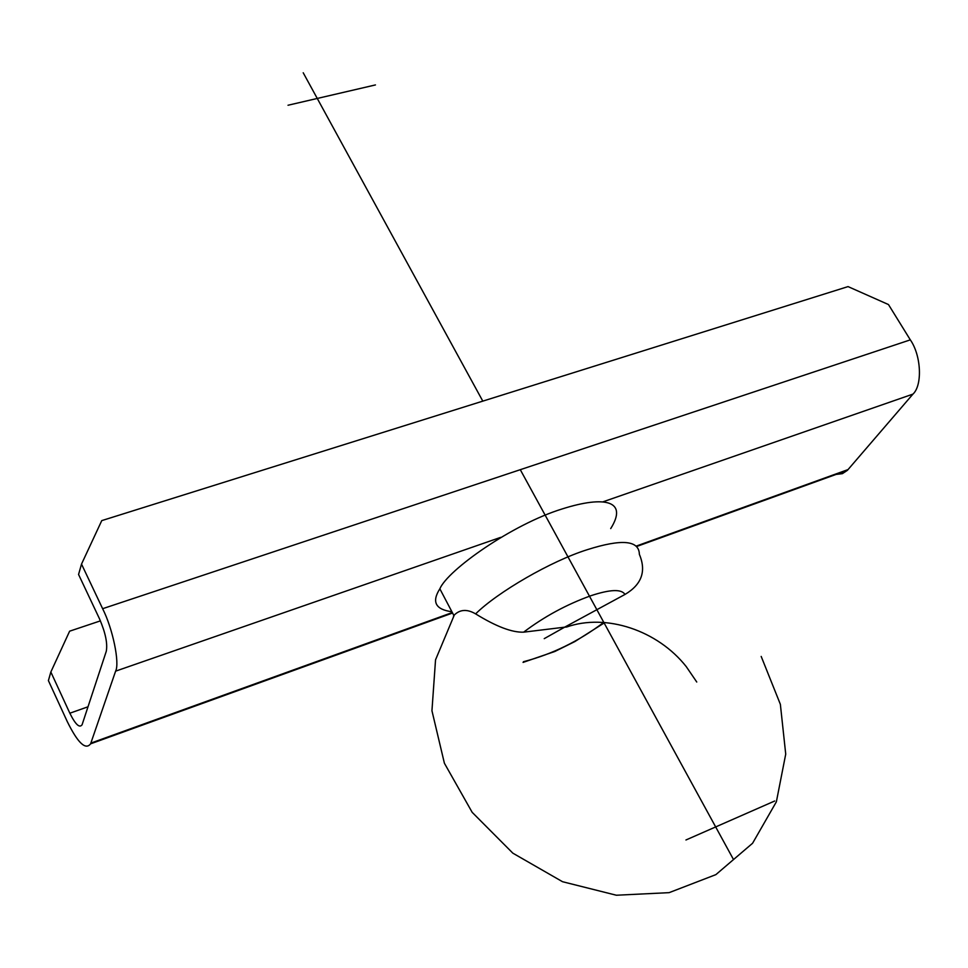 <?xml version="1.0" encoding="UTF-8"?>
<svg xmlns="http://www.w3.org/2000/svg" width="968" height="968" viewBox="0 0 968 968"><rect width="100%" height="100%" fill="white"/><g stroke="black" fill="none" stroke-linecap="round" stroke-linejoin="round"><path stroke-width="1.45" d="M836.11 474.417L842.402 473.654L847.387 470.339L912.933 394.121C922.601 385.337 921.27 355.45 910.319 339.865L888.479 304.557L848.053 286.601L101.761 520.615L81.518 564.09L102.632 608.703C112.784 628.668 119.875 663.128 115.615 671.151L90.605 743.823C85.571 750.357 77.779 742.916 67.24 721.523L48.4 680.601L50.844 672.01L69.623 631.184L100.43 620.863M81.518 564.09L78.565 574.472L99.474 618.758C105.452 632.636 107.714 643.49 106.274 651.307L82.086 724.754C79.509 728.323 75.419 724.475 69.841 713.21L50.844 672.01M610.711 528.589C628.135 500.94 605.266 495.265 562.214 508.926C512.362 524.257 447.712 569.995 439.847 588.81L439.811 588.871C431.51 601.927 435.527 609.55 451.899 611.752M475.615 613.881C497.443 592.235 551.228 560.908 587.455 549.63C621.843 538.728 639.146 540.301 639.364 554.337C646.503 571.217 641.699 584.587 624.953 594.461L564.646 627.179L523.627 632.165C512.084 632.6 496.076 626.514 475.615 613.881C467.217 608.969 460.115 609.344 454.319 614.995L453.508 616.277M624.953 594.461C621.601 588.907 610.215 589.343 590.783 595.756C566.679 604.431 544.294 616.568 523.627 632.165M544.234 638.65L564.646 627.179L566.558 627.046C606.101 613.071 657.683 630.386 686.264 666.637L696.754 682.016M523.446 661.725C552.232 654.235 578.973 641.143 603.669 622.448M78.565 574.472L99.474 618.758M375.451 84.93L288.016 105.246M303.214 72.769L482.802 401.127M520.288 469.686L733.369 859.294M685.949 839.982L774.69 801.008M848.089 469.565L636.641 545.952M452.31 612.538L90.883 743.109M115.615 671.151L500.674 537.361M602.834 501.872L912.933 394.121M910.319 339.865L102.632 608.703M88.015 706.785L69.841 713.21M90.605 743.823L452.564 613.022M637.077 546.339L847.387 470.339M761.187 656.425L780.365 704.329L785.726 754.12L776.372 801.806L752.584 843.261L715.884 874.624L669.118 892.653L616.362 895.231L562.529 881.715L512.834 853.159L472.166 812.321L444.397 763.232L431.946 710.742L435.539 659.825L454.319 614.995M604.843 622.545L574.835 641.578L554.797 651.5L523.059 662.402M439.847 588.81L453.919 615.587"/></g></svg>
